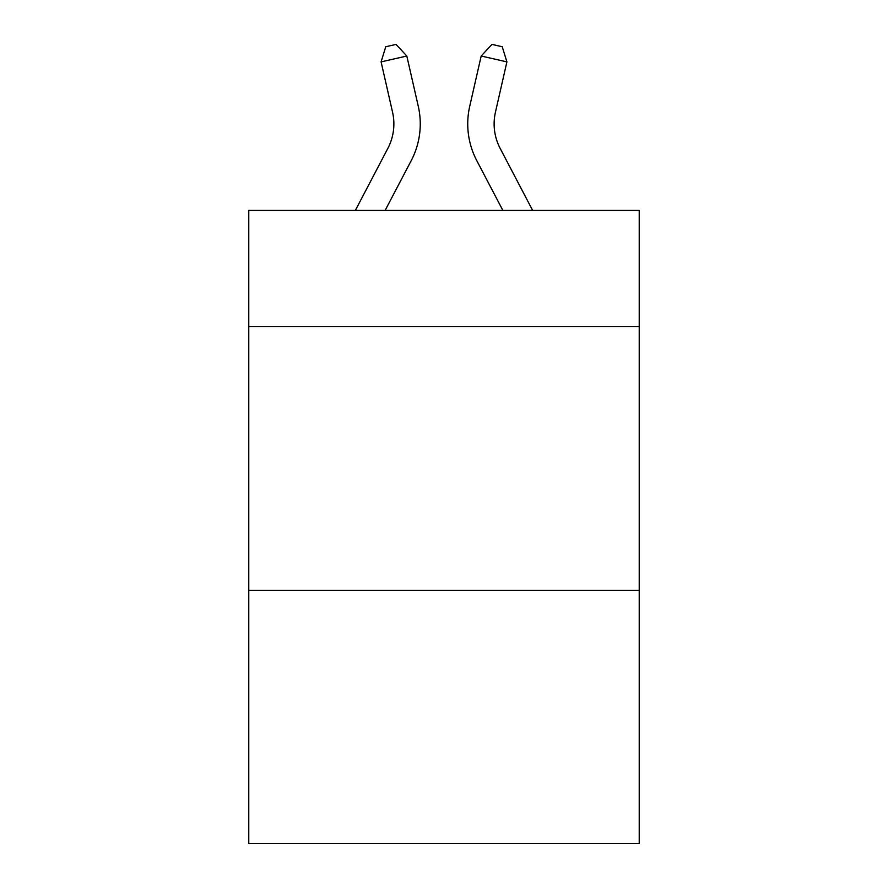 <?xml version="1.0" encoding="UTF-8"?>
<svg xmlns="http://www.w3.org/2000/svg" width="888" height="888" viewBox="0 0 888 888"><rect width="100%" height="100%" fill="white"/><g stroke="black" fill="none" stroke-linecap="round" stroke-linejoin="round"><path stroke-width="1.33" d="M639.227 326.518L639.227 210.434L248.773 210.434L248.773 326.518L639.227 326.518L639.227 843.6L248.773 843.6L248.773 326.518M639.227 590.331L248.773 590.331M355.344 210.434L387.845 148.385A52.769 52.769 -39 0 0 392.552 112.177L381.096 61.883L385.758 46.742L396.048 44.4L406.815 56.022L418.281 106.316A79.143 79.143 151.4 0 1 411.222 160.628L385.126 210.434L411.222 160.628M532.656 210.434L500.155 148.385A52.769 52.769 39 0 1 495.449 112.177L506.904 61.883L481.185 56.022L469.719 106.316A79.143 79.143 -151.3 0 0 476.778 160.628L502.874 210.434L476.778 160.628M387.845 148.385A52.769 52.769 -28.6 0 0 392.552 112.177A52.769 52.769 -28.6 0 1 387.845 148.385A52.769 52.769 -28.6 0 0 392.552 112.177A52.769 52.769 -28.6 0 1 387.845 148.385A52.769 52.769 -28.6 0 0 392.552 112.177A52.769 52.769 -28.6 0 1 387.845 148.385A52.769 52.769 -28.6 0 0 392.552 112.177A52.769 52.769 -28.6 0 1 387.845 148.385A52.769 52.769 -28.6 0 0 392.552 112.177A52.769 52.769 -28.6 0 1 387.845 148.385A52.769 52.769 -28.6 0 0 392.552 112.177A52.769 52.769 -28.6 0 1 387.845 148.385A52.769 52.769 -28.6 0 0 392.552 112.177A52.769 52.769 -28.6 0 1 387.845 148.385A52.769 52.769 -28.6 0 0 392.552 112.177A52.769 52.769 -28.6 0 1 387.845 148.385A52.769 52.769 -28.6 0 0 392.552 112.177A52.769 52.769 -28.6 0 1 387.845 148.385A52.769 52.769 -28.6 0 0 392.552 112.177M381.096 61.883L406.815 56.022L418.281 106.316M500.155 148.385A52.769 52.769 28.7 0 1 495.449 112.177A52.769 52.769 28.7 0 0 500.155 148.385A52.769 52.769 28.7 0 1 495.449 112.177A52.769 52.769 28.7 0 0 500.155 148.385A52.769 52.769 28.7 0 1 495.449 112.177A52.769 52.769 28.7 0 0 500.155 148.385A52.769 52.769 28.7 0 1 495.449 112.177A52.769 52.769 28.7 0 0 500.155 148.385A52.769 52.769 28.7 0 1 495.449 112.177A52.769 52.769 28.7 0 0 500.155 148.385A52.769 52.769 28.7 0 1 495.449 112.177A52.769 52.769 28.7 0 0 500.155 148.385A52.769 52.769 28.7 0 1 495.449 112.177A52.769 52.769 28.7 0 0 500.155 148.385A52.769 52.769 28.7 0 1 495.449 112.177A52.769 52.769 28.7 0 0 500.155 148.385A52.769 52.769 28.7 0 1 495.449 112.177A52.769 52.769 28.7 0 0 500.155 148.385A52.769 52.769 28.7 0 1 495.449 112.177M506.904 61.883L502.242 46.742L491.952 44.4L481.185 56.022L469.719 106.316"/></g></svg>

